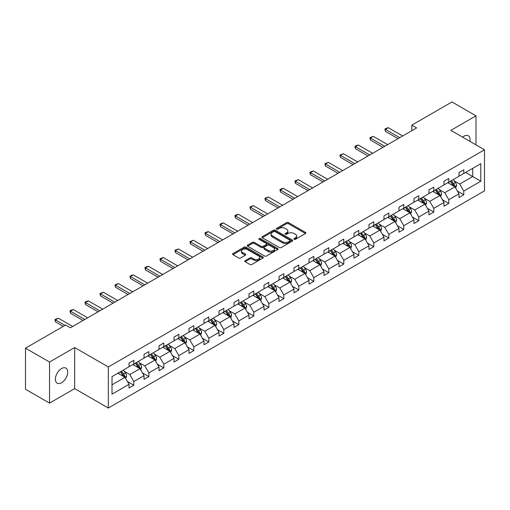 <?xml version="1.0" encoding="UTF-8"?>
<svg xmlns="http://www.w3.org/2000/svg" width="510" height="510" viewBox="0 0 510 510"><rect width="100%" height="100%" fill="white"/><g stroke="black" fill="none" stroke-linecap="round" stroke-linejoin="round"><path stroke-width="0.76" d="M294.13 239.292A0.937 0.542 0 0 0 295.449 239.292L305.477 233.503A1.332 0.771 0 0 0 305.866 232.962A1.332 0.771 0 0 0 305.477 232.413L288.494 222.609A1.332 0.771 0 0 0 286.607 222.609L276.579 228.397A0.937 0.542 0 0 0 276.305 228.78A0.937 0.542 0 0 0 276.579 229.162A0.937 0.542 0 0 0 277.899 229.162L279.199 228.41A4.271 2.467 0 0 1 285.237 228.41L286.652 229.232A4.271 2.467 0 0 1 287.901 230.973A4.271 2.467 0 0 1 286.652 232.713L285.351 233.465A0.937 0.542 0 0 0 285.084 233.848A0.937 0.542 0 0 0 285.351 234.23A0.937 0.542 0 0 0 286.677 234.23L287.971 233.478A4.271 2.467 0 0 1 294.015 233.478L295.43 234.294A4.271 2.467 0 0 1 296.68 236.041A4.271 2.467 0 0 1 295.43 237.781L294.13 238.533A0.937 0.542 0 0 0 293.856 238.916A0.937 0.542 0 0 0 294.13 239.292L294.13 238.533M61.551 382.755A8.702 5.023 120 0 0 67.237 375.086A8.702 5.023 120 0 0 65.898 368.118A8.702 5.023 120 0 0 61.551 368.545A8.702 5.023 120 0 0 55.864 376.214A8.702 5.023 120 0 0 57.203 383.188A8.702 5.023 120 0 0 61.551 382.755M469.978 141.398A8.702 5.023 120 0 0 468.327 135.775A8.702 5.023 120 0 0 463.972 136.208A8.702 5.023 120 0 0 462.634 137.152M245.176 260.635A1.332 0.771 0 0 0 244.787 261.184A1.332 0.771 0 0 0 245.176 261.726L249.945 264.48A1.332 0.771 0 0 0 251.832 264.48L262.969 258.047A1.332 0.771 0 0 0 263.358 257.505A1.332 0.771 0 0 0 262.969 256.957L245.979 247.152A1.332 0.771 0 0 0 244.092 247.152L232.962 253.585A1.332 0.771 0 0 0 232.566 254.127A1.332 0.771 0 0 0 232.962 254.668L238.718 257.996A1.332 0.771 0 0 0 240.605 257.996L245.367 255.242A1.332 0.771 0 0 0 245.756 254.7A1.332 0.771 0 0 0 245.367 254.152L242.511 252.507A3.57 2.059 0 0 1 241.466 251.047A3.57 2.059 0 0 1 243.672 249.141A3.57 2.059 0 0 1 247.56 249.594L258.742 256.045A3.57 2.059 0 0 1 259.788 257.505A3.57 2.059 0 0 1 257.588 259.411A3.57 2.059 0 0 1 253.693 258.959L251.832 257.888A1.332 0.771 0 0 0 249.945 257.888L245.176 260.635L245.176 261.726L249.945 258.997L249.945 257.888M74.67 347.539L49.534 362.049L25.5 348.177L25.5 389.251L49.534 403.123L74.67 388.614L108.324 408.038L108.324 366.964L74.67 347.539L74.67 388.614M475.989 144.865L475.989 115.84L450.853 130.356L484.5 149.781L108.324 366.964M475.989 115.84L451.956 101.962L411.819 125.135L411.819 130.688M25.5 348.177L65.637 325.004L70.444 327.777L416.625 127.908L411.819 125.135M279.289 247.535A1.332 0.771 0 0 0 281.176 247.535L292.313 241.109A1.332 0.771 0 0 0 292.702 240.561A1.332 0.771 0 0 0 292.313 240.019L275.33 230.208A1.332 0.771 0 0 0 273.443 230.208L262.306 236.64A1.332 0.771 0 0 0 261.917 237.182A1.332 0.771 0 0 0 262.306 237.73L279.289 247.535M259.424 239.496A0.937 0.542 0 0 1 260.374 239.63L277.625 249.588L266.507 256.007A1.332 0.771 0 0 1 264.62 256.007L247.63 246.202L252.399 243.468L252.399 242.358L247.63 245.112A1.332 0.771 0 0 0 247.242 245.654A1.332 0.771 0 0 0 247.63 246.202L247.63 245.112M252.399 243.468A1.332 0.771 0 0 1 254.286 243.468L254.286 242.358A1.332 0.771 0 0 0 252.399 242.358M254.286 242.358L261.171 246.336A1.332 0.771 0 0 0 263.058 246.336L266.22 244.513A1.332 0.771 0 0 0 266.615 243.965A1.332 0.771 0 0 0 266.22 243.423L259.048 239.279A0.937 0.542 0 0 1 258.774 238.897A0.937 0.542 0 0 1 259.354 238.399A0.937 0.542 0 0 1 260.374 238.521L277.638 248.491A1.332 0.771 0 0 1 278.033 249.033A1.332 0.771 0 0 1 277.638 249.575L277.638 248.491M49.534 362.049L49.534 403.123M112.021 376.597L129.036 366.773L129.036 363.05L133.843 360.277L133.843 363.993L144.037 358.109L144.037 354.393L148.843 351.619L148.843 355.336L159.031 349.452L159.031 345.735L163.837 342.956L163.837 346.679L174.031 340.795L174.031 337.078L178.838 334.299L178.838 338.022L189.025 332.137L189.025 328.414L193.832 325.641L193.832 329.358L204.025 323.48L204.025 319.757L208.832 316.984L208.832 320.701L219.019 314.817L219.019 311.1L223.826 308.327L223.826 312.043L234.02 306.159L234.02 302.443L238.827 299.663L238.827 303.386L249.014 297.502L249.014 293.785L253.821 291.006L253.821 294.729L264.014 288.845L264.014 285.122L268.821 282.349L268.821 286.065L279.008 280.188L279.008 276.465L283.815 273.691L283.815 277.408L294.009 271.524L294.009 267.807L298.815 265.034L298.815 268.751L309.003 262.867L309.003 259.15L313.809 256.371L313.809 260.094L324.003 254.209L324.003 250.493L328.81 247.713L328.81 251.436L338.997 245.552L338.997 241.829L343.804 239.056L343.804 242.773L353.997 236.895L353.997 233.172L358.804 230.399L358.804 234.115L368.991 228.231L368.991 224.515L373.798 221.742L373.798 225.458L383.992 219.574L383.992 215.857L388.798 213.078L388.798 216.801L398.986 210.917L398.986 207.2L403.792 204.421L403.792 208.144L413.986 202.26L413.986 198.537L418.793 195.763L418.793 199.48L428.98 193.596L428.98 189.879L433.787 187.106L433.787 190.823L443.981 184.939L443.981 181.222L448.787 178.449L448.787 182.166L458.974 176.281L458.974 172.565L463.781 169.785L463.781 173.508L480.796 163.684L480.796 181.222L463.781 191.046L463.781 194.763L458.974 197.542L458.974 193.819L448.787 199.703L448.787 203.426L443.981 206.199L443.981 202.483L433.787 208.36L433.787 212.083L428.98 214.857L428.98 211.14L418.793 217.024L418.793 220.741L413.986 223.514L413.986 219.797L403.792 225.681L403.792 229.398L398.986 232.177L398.986 228.454L388.798 234.339L388.798 238.055L383.992 240.835L383.992 237.112L373.798 242.996L373.798 246.719L368.991 249.492L368.991 245.775L358.804 251.653L358.804 255.376L353.997 258.149L353.997 254.433L343.804 260.317L343.804 264.033L338.997 266.806L338.997 263.09L328.81 268.974L328.81 272.691L324.003 275.47L324.003 271.747L313.809 277.631L313.809 281.348L309.003 284.127L309.003 280.404L298.815 286.288L298.815 290.012L294.009 292.785L294.009 289.068L283.815 294.946L283.815 298.669L279.008 301.442L279.008 297.725L268.821 303.609L268.821 307.326L264.014 310.099L264.014 306.382L253.821 312.267L253.821 315.983L249.014 318.763L249.014 315.04L238.827 320.924L238.827 324.64L234.02 327.42L234.02 323.697L223.826 329.581L223.826 333.304L219.019 336.077L219.019 332.361L208.832 338.238L208.832 341.961L204.025 344.734L204.025 341.018L193.832 346.902L193.832 350.619L189.025 353.392L189.025 349.675L178.838 355.559L178.838 359.276L174.031 362.055L174.031 358.332L163.837 364.216L163.837 367.933L159.031 370.713L159.031 366.99L148.843 372.874L148.843 376.597L144.037 379.37L144.037 375.653L133.843 381.531L133.843 385.254L129.036 388.027L129.036 384.31L112.021 394.134L112.021 376.597M108.324 408.038L484.5 190.855L484.5 149.781M132.88 364.548L139.995 368.66L129.808 374.538L124.242 371.331M129.808 374.538L133.843 381.531M139.995 368.66L144.037 375.653M129.036 365.88L129.808 366.327L133.843 363.993M147.881 355.891L154.995 359.996L144.802 365.88L139.243 362.667M144.802 365.88L148.843 372.874M154.995 359.996L159.031 366.99M144.037 357.223L144.802 357.669L148.843 355.336M162.875 347.233L169.989 351.339L159.802 357.223L154.237 354.01M159.802 357.223L163.837 364.216M169.989 351.339L174.031 358.332M159.031 348.566L159.802 349.006L163.837 346.679M177.875 338.576L184.99 342.682L174.796 348.566L169.237 345.353M174.796 348.566L178.838 355.559M184.99 342.682L189.025 349.675M174.031 339.909L174.796 340.349L178.838 338.022M192.869 329.913L199.984 334.024L189.797 339.909L184.231 336.696M189.797 339.909L193.832 346.902M199.984 334.024L204.025 341.018M189.025 331.245L189.797 331.691L193.832 329.358M207.87 321.255L214.984 325.367L204.79 331.245L199.231 328.038M204.79 331.245L208.832 338.238M214.984 325.367L219.019 332.361M204.025 322.588L204.79 323.034L208.832 320.701M222.864 312.598L229.978 316.704L219.791 322.588L214.226 319.375M219.791 322.588L223.826 329.581M229.978 316.704L234.02 323.697M219.019 313.93L219.791 314.377L223.826 312.043M237.864 303.941L244.978 308.046L234.785 313.93L229.226 310.717M234.785 313.93L238.827 320.924M244.978 308.046L249.014 315.04M234.02 305.273L234.785 305.713L238.827 303.386M252.858 295.284L259.972 299.389L249.785 305.273L244.22 302.06M249.785 305.273L253.821 312.267M259.972 299.389L264.014 306.382M249.014 296.616L249.785 297.056L253.821 294.729M267.858 286.62L274.973 290.732L264.779 296.616L259.22 293.403M264.779 296.616L268.821 303.609M274.973 290.732L279.008 297.725M264.014 287.952L264.779 288.399L268.821 286.065M282.852 277.963L289.967 282.075L279.78 287.952L274.214 284.746M279.78 287.952L283.815 294.946M289.967 282.075L294.009 289.068M279.008 279.295L279.78 279.741L283.815 277.408M297.853 269.305L304.967 273.411L294.774 279.295L289.215 276.082M294.774 279.295L298.815 286.288M304.967 273.411L309.003 280.404M294.009 270.638L294.774 271.084L298.815 268.751M312.847 260.648L319.961 264.754L309.774 270.638L304.209 267.425M309.774 270.638L313.809 277.631M319.961 264.754L324.003 271.747M309.003 261.981L309.774 262.42L313.809 260.094M327.847 251.991L334.962 256.096L324.768 261.981L319.209 258.768M324.768 261.981L328.81 268.974M334.962 256.096L338.997 263.09M324.003 253.323L324.768 253.763L328.81 251.436M342.841 243.327L349.956 247.439L339.768 253.323L334.203 250.11M339.768 253.323L343.804 260.317M349.956 247.439L353.997 254.433M338.997 244.66L339.768 245.106L343.804 242.773M357.841 234.67L364.956 238.782L354.762 244.66L349.203 241.453M354.762 244.66L358.804 251.653M364.956 238.782L368.991 245.775M353.997 236.002L354.762 236.449L358.804 234.115M372.835 226.013L379.95 230.118L369.763 236.002L364.197 232.79M369.763 236.002L373.798 242.996M379.95 230.118L383.992 237.112M368.991 227.345L369.763 227.791L373.798 225.458M387.836 217.356L394.95 221.461L384.757 227.345L379.198 224.132M384.757 227.345L388.798 234.339M394.95 221.461L398.986 228.454M383.992 218.688L384.757 219.128L388.798 216.801M402.83 208.698L409.944 212.804L399.757 218.688L394.192 215.475M399.757 218.688L403.792 225.681M409.944 212.804L413.986 219.797M398.986 210.031L399.757 210.471L403.792 208.144M417.83 200.035L424.945 204.147L414.751 210.031L409.192 206.818M414.751 210.031L418.793 217.024M424.945 204.147L428.98 211.14M413.986 201.367L414.751 201.813L418.793 199.48M432.824 191.377L439.939 195.489L429.751 201.367L424.186 198.154M429.751 201.367L433.787 208.36M439.939 195.489L443.981 202.483M428.98 192.71L429.751 193.156L433.787 190.823M447.825 182.72L454.939 186.826L444.745 192.71L439.186 189.497M444.745 192.71L448.787 199.703M454.939 186.826L458.974 193.819M443.981 184.053L444.745 184.499L448.787 182.166M465.611 172.45L472.725 176.562L459.746 184.053L454.18 180.84M459.746 184.053L463.781 191.046M480.796 181.222L472.725 176.562L472.725 168.345L480.796 163.684M458.974 175.395L459.746 175.835L463.781 173.508M112.021 384.808L125.001 377.317L117.886 373.212M125.001 377.317L129.036 384.31M457.387 191.072L463.781 194.763M442.393 199.735L448.787 203.426M427.393 208.392L433.787 212.083M412.399 217.05L418.793 220.741M397.398 225.707L403.792 229.398M382.404 234.364L388.798 238.055M367.404 243.028L373.798 246.719M352.41 251.685L358.804 255.376M337.41 260.342L343.804 264.033M322.416 268.999L328.81 272.691M307.415 277.657L313.809 281.348M292.421 286.32L298.815 290.012M277.421 294.978L283.815 298.669M262.427 303.635L268.821 307.326M247.426 312.292L253.821 315.983M232.433 320.949L238.827 324.64M217.432 329.613L223.826 333.304M202.438 338.27L208.832 341.961M187.438 346.928L193.832 350.619M172.444 355.585L178.838 359.276M157.443 364.242L163.837 367.933M142.449 372.906L148.843 376.597M127.449 381.563L133.843 385.254M294.506 239.426L295.43 238.89A4.271 2.467 0 0 0 296.68 237.15L296.68 236.041M287.901 230.973L287.901 232.082A4.271 2.467 0 0 1 286.652 233.829L285.727 234.358M305.458 233.516L288.494 223.718A1.332 0.771 0 0 0 286.607 223.718L276.949 229.296M292.294 241.115L275.33 231.317A1.332 0.771 0 0 0 273.443 231.317L262.325 237.737M289.954 240.943A0.937 0.542 0 0 0 290.228 240.561A0.937 0.542 0 0 0 289.954 240.178L275.043 231.572A0.937 0.542 0 0 0 273.723 231.572L272.353 232.362A4.271 2.467 0 0 0 271.103 234.103A4.271 2.467 0 0 0 272.353 235.849L282.546 241.734A4.271 2.467 0 0 0 288.583 241.734L289.954 240.943L289.954 242.052A0.937 0.542 0 0 0 290.228 241.67L290.228 240.561M271.103 234.103L271.103 235.218A4.271 2.467 0 0 0 272.353 236.959L272.353 235.849M289.954 242.052L288.583 242.843A4.271 2.467 0 0 1 282.546 242.843L272.353 236.959M254.286 243.468L261.171 247.446A1.332 0.771 0 0 0 263.058 247.446L266.22 245.622A1.332 0.771 0 0 0 266.615 245.074L266.615 243.965M268.324 250.461A3.57 2.059 0 0 0 272.212 250.907A3.57 2.059 0 0 0 274.418 249.007A3.57 2.059 0 0 0 273.373 247.548L269.433 245.272A1.332 0.771 0 0 0 267.546 245.272L264.384 247.101A1.332 0.771 0 0 0 263.989 247.643A1.332 0.771 0 0 0 264.384 248.191L268.324 250.461L268.324 251.57A3.57 2.059 0 0 0 272.212 252.023A3.57 2.059 0 0 0 274.418 250.117L274.418 249.007M263.989 247.643L263.989 248.752A1.332 0.771 0 0 0 264.384 249.301L264.384 248.191M268.324 251.57L264.384 249.301M259.788 257.505L259.788 258.615A3.57 2.059 0 0 1 257.588 260.521A3.57 2.059 0 0 1 253.693 260.074L251.832 258.997A1.332 0.771 0 0 0 249.945 258.997M241.466 251.047L241.466 252.157A3.57 2.059 0 0 0 242.511 253.617L242.511 252.507M245.348 255.255L242.511 253.617M262.95 258.06L245.979 248.262A1.332 0.771 0 0 0 244.092 248.262L232.974 254.681L232.962 253.585M455.666 188.094L456.552 185.538A3.602 2.078 -120 0 0 455.404 182.472L453.243 179.59M449.374 183.613L448.437 182.363M454.404 186.52L454.608 185.691A3.602 2.078 -120 0 0 453.575 183.53L451.42 180.648M450.515 181.165L452.893 184.34A1.836 1.058 60 0 1 453.224 184.894L454.608 185.691M450.266 181.311L452.421 184.193A3.602 2.078 60 0 1 453.32 185.895M399.757 137.649L385.413 129.368L385.413 131.37L384.884 129.068L386.325 128.233L388.295 127.704L402.639 135.985M398.023 138.65L385.413 131.37M388.295 127.704L385.413 129.368L384.884 129.068M440.672 196.752L441.558 194.202A3.602 2.078 -120 0 0 440.404 191.129L438.249 188.247M434.38 192.276L433.443 191.027M439.41 195.177L439.614 194.355A3.602 2.078 -120 0 0 438.581 192.187L436.42 189.306M435.521 189.822L437.892 192.997A1.836 1.058 60 0 1 438.23 193.551L439.614 194.355M435.266 189.969L437.427 192.85A3.602 2.078 60 0 1 438.326 194.552M425.671 205.409L426.558 202.859A3.602 2.078 -120 0 0 425.41 199.786L423.249 196.911M419.379 200.934L418.442 199.684M424.409 203.841L424.613 203.012A3.602 2.078 -120 0 0 423.581 200.844L421.426 197.963M420.52 198.486L422.898 201.654A1.836 1.058 60 0 1 423.23 202.215L424.613 203.012M420.272 198.626L422.427 201.507A3.602 2.078 60 0 1 423.325 203.209M384.757 146.313L370.413 138.031L370.413 140.027L369.884 137.725L373.301 136.361L387.645 144.642M383.029 147.307L370.413 140.027M373.301 136.361L370.413 138.031L369.884 137.725M369.763 154.97L355.419 146.689L355.419 148.684L354.89 146.383L356.331 145.548L358.3 145.025L372.644 153.306M368.029 155.971L355.419 148.684M358.3 145.025L355.419 146.689L354.89 146.383M410.678 214.066L411.564 211.516A3.602 2.078 -120 0 0 410.41 208.45L408.255 205.568M404.385 209.591L403.448 208.341M409.415 212.498L409.619 211.669A3.602 2.078 -120 0 0 408.586 209.502L406.425 206.62M405.526 207.143L407.898 210.311A1.836 1.058 60 0 1 408.236 210.872L409.619 211.669M405.272 207.29L407.433 210.171A3.602 2.078 60 0 1 408.331 211.867M354.762 163.627L340.419 155.346L340.419 157.341L339.889 155.04L343.306 153.682L357.65 161.963M353.035 164.628L340.419 157.341M343.306 153.682L340.419 155.346L339.889 155.04M395.677 222.73L396.563 220.173A3.602 2.078 -120 0 0 395.416 217.107L393.255 214.226M389.385 218.248L388.448 216.999M394.415 221.155L394.619 220.326A3.602 2.078 -120 0 0 393.586 218.159L391.431 215.277M390.526 215.8L392.904 218.975A1.836 1.058 60 0 1 393.236 219.529L394.619 220.326M390.277 215.947L392.432 218.828A3.602 2.078 60 0 1 393.331 220.53M339.768 172.284L325.425 164.003L325.425 166.005L324.895 163.697L328.306 162.339L342.65 170.62M338.034 173.285L325.425 166.005M328.306 162.339L325.425 164.003L324.895 163.697M380.683 231.387L381.569 228.831A3.602 2.078 -120 0 0 380.415 225.764L378.261 222.883M374.391 226.905L373.454 225.656M379.421 229.812L379.625 228.984A3.602 2.078 -120 0 0 378.592 226.822L376.431 223.941M375.532 224.457L377.904 227.632A1.836 1.058 60 0 1 378.242 228.187L379.625 228.984M375.277 224.604L377.438 227.485A3.602 2.078 60 0 1 378.337 229.188M324.768 180.942L310.424 172.66L310.424 174.662L309.895 172.361L311.342 171.526L313.312 170.997L327.656 179.278M323.04 181.942L310.424 174.662M313.312 170.997L310.424 172.66L309.895 172.361M365.683 240.044L366.569 237.494A3.602 2.078 -120 0 0 365.421 234.422L363.26 231.54M359.391 235.569L358.453 234.319M364.42 238.47L364.625 237.647A3.602 2.078 -120 0 0 363.592 235.48L361.437 232.598M360.532 233.121L362.91 236.289A1.836 1.058 60 0 1 363.241 236.844L364.625 237.647M360.283 233.261L362.438 236.143A3.602 2.078 60 0 1 363.337 237.845M309.774 189.605L295.43 181.324L295.43 183.319L294.901 181.018L298.312 179.654L312.655 187.935M308.04 190.6L295.43 183.319M298.312 179.654L295.43 181.324L294.901 181.018M350.689 248.701L351.575 246.151A3.602 2.078 -120 0 0 350.421 243.079L348.266 240.204M344.397 244.226L343.459 242.977M349.426 247.133L349.63 246.304A3.602 2.078 -120 0 0 348.598 244.137L346.437 241.255M345.538 241.778L347.909 244.947A1.836 1.058 60 0 1 348.247 245.508L349.63 246.304M345.283 241.918L347.444 244.8A3.602 2.078 60 0 1 348.343 246.502M294.774 198.262L280.43 189.981L280.43 191.977L279.907 189.675L281.348 188.84L283.318 188.317L297.661 196.599M293.046 199.263L280.43 191.977M283.318 188.317L280.43 189.981L279.907 189.675M335.688 257.359L336.575 254.809A3.602 2.078 -120 0 0 335.427 251.742L333.266 248.861M329.396 252.883L328.459 251.634M334.426 255.79L334.63 254.962A3.602 2.078 -120 0 0 333.597 252.794L331.443 249.913M330.537 250.435L332.915 253.604A1.836 1.058 60 0 1 333.247 254.165L334.63 254.962M330.289 250.582L332.443 253.464A3.602 2.078 60 0 1 333.342 255.159M279.78 206.92L265.436 198.639L265.436 200.634L264.907 198.333L268.317 196.975L282.661 205.256M278.046 207.921L265.436 200.634M268.317 196.975L265.436 198.639L264.907 198.333M320.694 266.022L321.58 263.466A3.602 2.078 -120 0 0 320.427 260.4L318.272 257.518M314.402 261.541L313.465 260.291M319.432 264.448L319.636 263.619A3.602 2.078 -120 0 0 318.603 261.452L316.442 258.57M315.543 259.093L317.915 262.267A1.836 1.058 60 0 1 318.253 262.822L319.636 263.619M315.288 259.239L317.449 262.121A3.602 2.078 60 0 1 318.348 263.823M305.694 274.68L306.58 272.123A3.602 2.078 -120 0 0 305.433 269.057L303.272 266.175M299.402 270.198L298.465 268.948M304.432 273.105L304.636 272.276A3.602 2.078 -120 0 0 303.603 270.115L301.448 267.234M300.543 267.75L302.921 270.925A1.836 1.058 60 0 1 303.252 271.479L304.636 272.276M300.294 267.897L302.449 270.778A3.602 2.078 60 0 1 303.348 272.48M290.7 283.337L291.586 280.787A3.602 2.078 -120 0 0 290.432 277.714L288.277 274.833M284.408 278.862L283.471 277.612M289.438 281.762L289.642 280.94A3.602 2.078 -120 0 0 288.609 278.772L286.448 275.891M285.549 276.414L287.92 279.582A1.836 1.058 60 0 1 288.258 280.137L289.642 280.94M285.294 276.554L287.455 279.435A3.602 2.078 60 0 1 288.354 281.137M275.706 291.994L276.586 289.444A3.602 2.078 -120 0 0 275.438 286.378L273.277 283.496M269.407 287.519L268.47 286.269M274.437 290.426L274.641 289.597A3.602 2.078 -120 0 0 273.609 287.43L271.454 284.548M270.549 285.071L272.926 288.239A1.836 1.058 60 0 1 273.258 288.8L274.641 289.597M270.3 285.211L272.455 288.093A3.602 2.078 60 0 1 273.354 289.795M260.706 300.651L261.592 298.101A3.602 2.078 -120 0 0 260.438 295.035L258.283 292.153M254.413 296.176L253.476 294.927M259.443 299.083L259.647 298.254A3.602 2.078 -120 0 0 258.615 296.087L256.453 293.205M255.555 293.728L257.926 296.897A1.836 1.058 60 0 1 258.264 297.457L259.647 298.254M255.3 293.875L257.461 296.756A3.602 2.078 60 0 1 258.36 298.452M245.712 309.315L246.591 306.759A3.602 2.078 -120 0 0 245.444 303.692L243.283 300.811M239.413 304.833L238.476 303.584M244.443 307.74L244.647 306.912A3.602 2.078 -120 0 0 243.614 304.744L241.459 301.863M240.554 302.385L242.932 305.56A1.836 1.058 60 0 1 243.264 306.115L244.647 306.912M240.306 302.532L242.46 305.413A3.602 2.078 60 0 1 243.359 307.116M230.711 317.972L231.597 315.416A3.602 2.078 -120 0 0 230.444 312.349L228.289 309.468M224.419 313.491L223.482 312.241M229.449 316.398L229.653 315.569A3.602 2.078 -120 0 0 228.62 313.408L226.459 310.526M225.56 311.043L227.932 314.217A1.836 1.058 60 0 1 228.27 314.772L229.653 315.569M225.305 311.189L227.466 314.071A3.602 2.078 60 0 1 228.365 315.773M215.717 326.63L216.597 324.079A3.602 2.078 -120 0 0 215.449 321.007L213.288 318.125M209.419 322.154L208.482 320.905M214.449 325.055L214.653 324.233A3.602 2.078 -120 0 0 213.62 322.065L211.465 319.183M210.56 319.706L212.938 322.875A1.836 1.058 60 0 1 213.269 323.429L214.653 324.233M210.311 319.846L212.466 322.728A3.602 2.078 60 0 1 213.365 324.43M200.717 335.287L201.603 332.737A3.602 2.078 -120 0 0 200.449 329.67L198.294 326.789M194.425 330.811L193.488 329.562M199.455 333.719L199.659 332.89A3.602 2.078 -120 0 0 198.626 330.722L196.465 327.841M195.566 328.363L197.937 331.532A1.836 1.058 60 0 1 198.275 332.093L199.659 332.89M195.311 328.504L197.472 331.385A3.602 2.078 60 0 1 198.371 333.087M185.723 343.944L186.603 341.394A3.602 2.078 -120 0 0 185.455 338.328L183.294 335.446M179.424 339.469L178.487 338.219M184.454 342.376L184.658 341.547A3.602 2.078 -120 0 0 183.625 339.38L181.471 336.498M180.565 337.021L182.943 340.189A1.836 1.058 60 0 1 183.275 340.75L184.658 341.547M180.317 337.167L182.472 340.049A3.602 2.078 60 0 1 183.37 341.745M264.779 215.577L250.435 207.296L250.435 209.298L249.913 206.99L253.323 205.632L267.667 213.913M263.052 216.578L250.435 209.298M253.323 205.632L250.435 207.296L249.913 206.99M249.785 224.234L235.441 215.953L235.441 217.955L234.912 215.653L236.353 214.818L238.323 214.289L252.667 222.57M248.051 225.235L235.441 217.955M238.323 214.289L235.441 215.953L234.912 215.653M234.785 232.898L220.441 224.617L220.441 226.612L219.918 224.311L221.359 223.476L223.329 222.947L237.673 231.228M233.057 233.892L220.441 226.612M223.329 222.947L220.441 224.617L219.918 224.311M219.791 241.555L205.447 233.274L205.447 235.269L204.918 232.968L206.359 232.133L208.329 231.61L222.672 239.891M218.057 242.556L205.447 235.269M208.329 231.61L205.447 233.274L204.918 232.968M204.79 250.212L190.447 241.931L190.447 243.927L189.924 241.625L193.335 240.267L207.678 248.548M203.063 251.213L190.447 243.927M193.335 240.267L190.447 241.931L189.924 241.625M189.797 258.87L175.453 250.588L175.453 252.59L174.924 250.282L178.334 248.925L192.678 257.206M188.062 259.87L175.453 252.59M178.334 248.925L175.453 250.588L174.924 250.282M174.796 267.527L160.452 259.246L160.452 261.248L159.93 258.946L161.37 258.111L163.34 257.582L177.684 265.863M173.069 268.528L160.452 261.248M163.34 257.582L160.452 259.246L159.93 258.946M159.802 276.19L145.458 267.909L145.458 269.905L144.929 267.603L146.37 266.768L148.34 266.239L162.684 274.52M158.068 277.185L145.458 269.905M148.34 266.239L145.458 267.909L144.929 267.603M144.802 284.848L130.458 276.567L130.458 278.562L129.935 276.261L131.376 275.425L133.346 274.903L147.69 283.184M143.074 285.849L130.458 278.562M133.346 274.903L130.458 276.567L129.935 276.261M129.808 293.505L115.464 285.224L115.464 287.219L114.935 284.918L118.345 283.56L132.689 291.841M128.074 294.506L115.464 287.219M118.345 283.56L115.464 285.224L114.935 284.918M170.722 352.608L171.609 350.051A3.602 2.078 -120 0 0 170.455 346.985L168.3 344.103M164.43 348.126L163.493 346.876M169.46 351.033L169.664 350.204A3.602 2.078 -120 0 0 168.631 348.037L166.47 345.155M165.572 345.678L167.943 348.853A1.836 1.058 60 0 1 168.281 349.407L169.664 350.204M165.316 345.825L167.478 348.706A3.602 2.078 60 0 1 168.376 350.408M114.807 302.162L100.464 293.881L100.464 295.883L99.941 293.575L103.352 292.217L117.695 300.498M113.08 303.163L100.464 295.883M103.352 292.217L100.464 293.881L99.941 293.575M155.728 361.265L156.608 358.708A3.602 2.078 -120 0 0 155.461 355.642L153.3 352.761M149.43 356.783L148.493 355.534M154.46 359.69L154.664 358.861A3.602 2.078 -120 0 0 153.631 356.7L151.476 353.819M150.571 354.335L152.949 357.51A1.836 1.058 60 0 1 153.28 358.065L154.664 358.861M150.322 354.482L152.477 357.363A3.602 2.078 60 0 1 153.376 359.065M99.813 310.82L85.47 302.538L85.47 304.54L84.941 302.239L86.381 301.404L88.351 300.874L102.695 309.156M98.079 311.82L85.47 304.54M88.351 300.874L85.47 302.538L84.941 302.239M140.728 369.922L141.614 367.372A3.602 2.078 -120 0 0 140.46 364.299L138.306 361.418M134.436 365.447L133.499 364.197M139.466 368.347L139.67 367.525A3.602 2.078 -120 0 0 138.637 365.358L136.476 362.476M135.577 362.999L137.949 366.167A1.836 1.058 60 0 1 138.286 366.722L139.67 367.525M135.322 363.139L137.483 366.021A3.602 2.078 60 0 1 138.382 367.723M84.813 319.483L70.469 311.202L70.469 313.197L69.947 310.896L71.387 310.061L73.357 309.532L87.701 317.813M83.085 320.478L70.469 313.197M73.357 309.532L70.469 311.202L69.947 310.896M125.734 378.579L126.614 376.029A3.602 2.078 -120 0 0 125.466 372.963L123.305 370.081M119.436 374.104L118.498 372.855M124.465 377.011L124.669 376.182A3.602 2.078 -120 0 0 123.637 374.015L121.482 371.133M120.577 371.656L122.955 374.825A1.836 1.058 60 0 1 123.286 375.385L124.669 376.182M120.328 371.796L122.483 374.678A3.602 2.078 60 0 1 123.382 376.38M65.012 325.367L55.475 319.859L55.475 321.855L54.946 319.553L58.357 318.195L72.701 326.476M63.278 326.362L55.475 321.855M58.357 318.195L55.475 319.859L54.946 319.553M295.43 238.89L295.43 237.781M285.351 234.23L285.351 233.465M286.652 233.829L286.652 232.713M276.579 229.162L276.579 228.397M286.607 223.718L286.607 222.609M288.494 223.718L288.494 222.609M305.477 233.503L305.477 232.413M262.306 237.73L262.306 236.64M273.443 231.317L273.443 230.208M275.33 231.317L275.33 230.208M292.313 241.109L292.313 240.019M282.546 242.843L282.546 241.734M288.583 242.843L288.583 241.734M261.171 247.446L261.171 246.336M263.058 247.446L263.058 246.336M266.22 245.622L266.22 244.513M260.374 239.63L260.374 238.521M251.832 258.997L251.832 257.888M253.693 260.074L253.693 258.959M245.367 255.242L245.367 254.152M244.092 248.262L244.092 247.152M245.979 248.262L245.979 247.152M262.969 258.047L262.969 256.957M454.678 186.679L456.526 185.608M453.575 183.53L455.404 182.472M451.401 184.786L452.421 184.193M439.684 195.336L441.532 194.265M438.581 192.187L440.404 191.129M436.401 193.443L437.427 192.85M424.683 203.994L426.532 202.929M423.581 200.844L425.41 199.786M421.407 202.1L422.427 201.507M409.689 212.651L411.538 211.586M408.586 209.502L410.41 208.45M406.406 210.757L407.433 210.171M394.689 221.315L396.538 220.243M393.586 218.159L395.416 217.107M391.412 219.421L392.432 218.828M379.695 229.972L381.544 228.901M378.592 226.822L380.415 225.764M376.412 228.078L377.438 227.485M364.695 238.629L366.543 237.558M363.592 235.48L365.421 234.422M361.418 236.736L362.438 236.143M349.701 247.286L351.549 246.222M348.598 244.137L350.421 243.079M346.417 245.393L347.444 244.8M334.7 255.944L336.549 254.879M333.597 252.794L335.427 251.742M331.423 254.05L332.443 253.464M319.706 264.607L321.555 263.536M318.603 261.452L320.427 260.4M316.423 262.714L317.449 262.121M304.706 273.264L306.555 272.193M303.603 270.115L305.433 269.057M301.429 271.371L302.449 270.778M289.712 281.922L291.561 280.851M288.609 278.772L290.432 277.714M286.429 280.028L287.455 279.435M274.712 290.579L276.56 289.514M273.609 287.43L275.438 286.378M271.435 288.685L272.455 288.093M259.717 299.236L261.566 298.171M258.615 296.087L260.438 295.035M256.434 297.343L257.461 296.756M244.717 307.9L246.566 306.829M243.614 304.744L245.444 303.692M241.44 306.006L242.46 305.413M229.723 316.557L231.572 315.486M228.62 313.408L230.444 312.349M226.44 314.664L227.466 314.071M214.723 325.214L216.572 324.143M213.62 322.065L215.449 321.007M211.446 323.321L212.466 322.728M199.729 333.871L201.577 332.807M198.626 330.722L200.449 329.67M196.446 331.978L197.472 331.385M184.728 342.529L186.577 341.464M183.625 339.38L185.455 338.328M181.452 340.635L182.472 340.049M169.734 351.192L171.583 350.121M168.631 348.037L170.455 346.985M166.451 349.299L167.478 348.706M154.734 359.85L156.583 358.779M153.631 356.7L155.461 355.642M151.457 357.956L152.477 357.363M139.74 368.507L141.589 367.436M138.637 365.358L140.46 364.299M136.457 366.613L137.483 366.021M124.74 377.164L126.588 376.099M123.637 374.015L125.466 372.963M121.463 375.271L122.483 374.678"/></g></svg>
